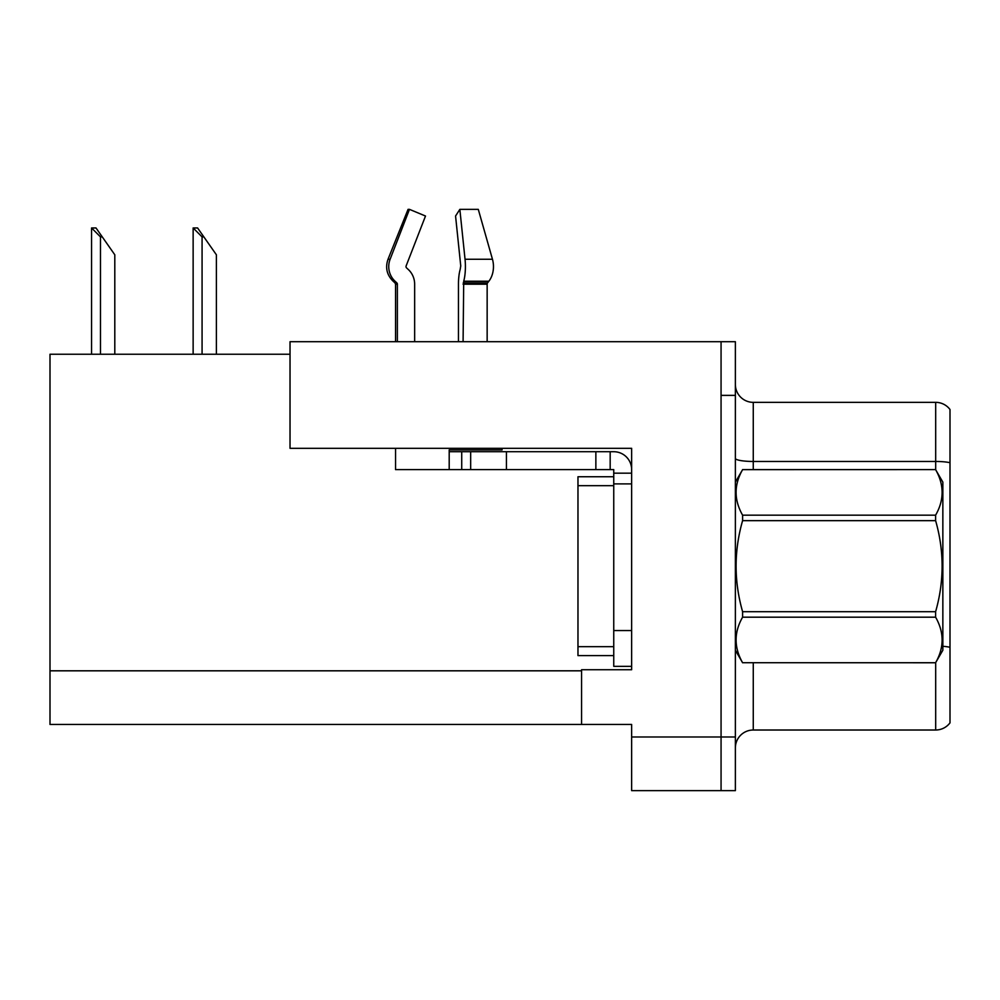 <?xml version="1.0" encoding="UTF-8"?>
<svg xmlns="http://www.w3.org/2000/svg" width="1000" height="1000" viewBox="0 0 1000 1000"><rect width="100%" height="100%" fill="white"/><g stroke="black" fill="none" stroke-linecap="round" stroke-linejoin="round"><path stroke-width="1.5" d="M290.025 354.237L50 354.237L50 724.463L631.638 724.463L631.638 790.638L735.375 790.638L735.375 341.712L290.025 341.712L290.025 448.312L631.638 448.312L631.638 483.9L613.75 483.9L613.75 469.6L595.862 469.6L595.862 451.712L613.75 451.712A17.887 17.887 0 0 1 631.638 469.6M631.638 483.9L631.638 630.562L613.75 630.562L613.75 666.338L631.638 666.338L631.638 630.562L631.638 669.737L581.562 669.737L581.562 724.463M735.375 395.375L721.062 395.375L721.062 790.638L721.062 341.712M735.375 747.887A17.887 17.887 0 0 1 753.263 730.013L935.688 730.013L935.688 662.625M950 409.5A17.887 17.887 0 0 0 935.688 402.35A17.887 17.887 0 0 1 950 409.5L950 722.85A17.887 17.887 0 0 1 935.688 730.013M950 462.713L950 463.95L950 462.713A17.887 3.1 180 0 0 935.688 461.463L935.688 402.35L753.263 402.35A17.887 17.887 0 0 1 735.375 384.462A17.887 17.887 0 0 0 753.263 402.35L753.263 469.6M193.975 227.963L197.6 227.963L203.863 236.9L202.075 236.9L193.137 227.963L193.137 354.237M216.388 354.237L216.388 254.788L203.863 236.9M92.387 227.963L96.013 227.963L102.275 236.9L100.487 236.9L91.55 227.963L91.55 354.237M114.8 354.237L114.8 254.788L102.275 236.9M487.15 341.712L487.15 284.2A1.787 1.262 -90 0 1 487.562 282.863L488.85 281.238A19.675 13.913 90 0 0 492.463 259.262L478.288 209.363L459.85 209.363L455.562 216.025L460.75 265.925L460.15 269.55A19.675 5.088 -90 0 0 458.462 284.2L458.462 341.712M395.55 341.712L395.55 284.2L397.375 284.2A1.787 1.725 -90 0 0 396.8 282.863L394.95 282.863L393.15 281.238L395.05 281.238L396.8 282.863A1.787 1.725 -90 0 1 397.375 284.2L397.375 341.712M414.65 341.712L414.65 284.2A19.675 19 90 0 0 408.338 269.55L406.587 267.925A1.787 1.725 -90 0 1 406.138 265.925L425.5 216.025L409.475 209.363L408.062 209.363L388.025 259.262C385.125 267.663 386.838 274.988 393.15 281.238C386.838 274.988 385.125 267.663 388.025 259.262L390.112 259.262A19.675 19 90 0 0 395.05 281.238M502.05 448.312L502.05 449.925L449.2 449.925L449.2 451.712L470.662 451.712L470.662 469.6L395.55 469.6L395.55 448.312M463.088 341.712L463.713 281.238A19.675 5.088 -90 0 0 465.037 259.262L459.85 209.363M406.138 265.925A1.787 1.725 -90 0 0 406.587 267.925L408.338 269.55M409.475 209.363L390.112 259.262M470.662 451.712L595.862 451.712M470.662 469.6L595.862 469.6M613.75 666.338L631.638 666.338M610.175 469.6L610.175 451.712M631.638 473.175L613.75 473.175M613.75 630.562L613.75 476.75L577.975 476.75L577.975 655.6L613.75 655.6M735.375 482.113L742.6 469.65C733.938 484.762 733.938 499.938 742.6 515.175L935.612 515.175C944.275 500.062 944.275 484.888 935.612 469.65L942.85 482.113L942.85 650.238L935.612 662.712C944.275 647.6 944.275 632.425 935.612 617.188L742.6 617.188C733.938 632.3 733.938 647.475 742.6 662.712L935.612 662.763M935.612 515.175L935.612 520.65L742.6 520.65C733.938 550.925 733.938 581.275 742.6 611.7L742.6 617.188M742.6 611.7L935.612 611.7C944.275 581.275 944.275 550.925 935.612 520.65M935.612 611.7L935.612 617.188M742.6 469.6L935.612 469.6L742.6 469.65M735.375 650.238L742.6 662.763M742.6 515.175L742.6 520.65M742.6 662.712L935.612 662.712M631.638 736.988L735.375 736.988M50 670.812L581.562 670.812M753.263 662.763L753.263 730.013M935.688 469.725L935.688 461.463L753.263 461.463A17.887 3.1 0 0 1 735.375 458.363M950 647.288A17.887 3.1 180 0 0 942.85 646.3M202.075 354.237L202.075 236.9M100.487 354.237L100.487 236.9M449.2 469.6L449.2 451.712M487.15 284.2L463.088 284.2M492.463 259.262L465.037 259.262M488.85 281.238L463.713 281.238M487.562 282.863L463.25 282.863M506.438 469.6L506.438 451.712M461.725 469.6L461.725 451.712M577.975 646.663L613.75 646.663M577.975 485.688L613.75 485.688M394.95 282.863L395.55 284.2"/></g></svg>
